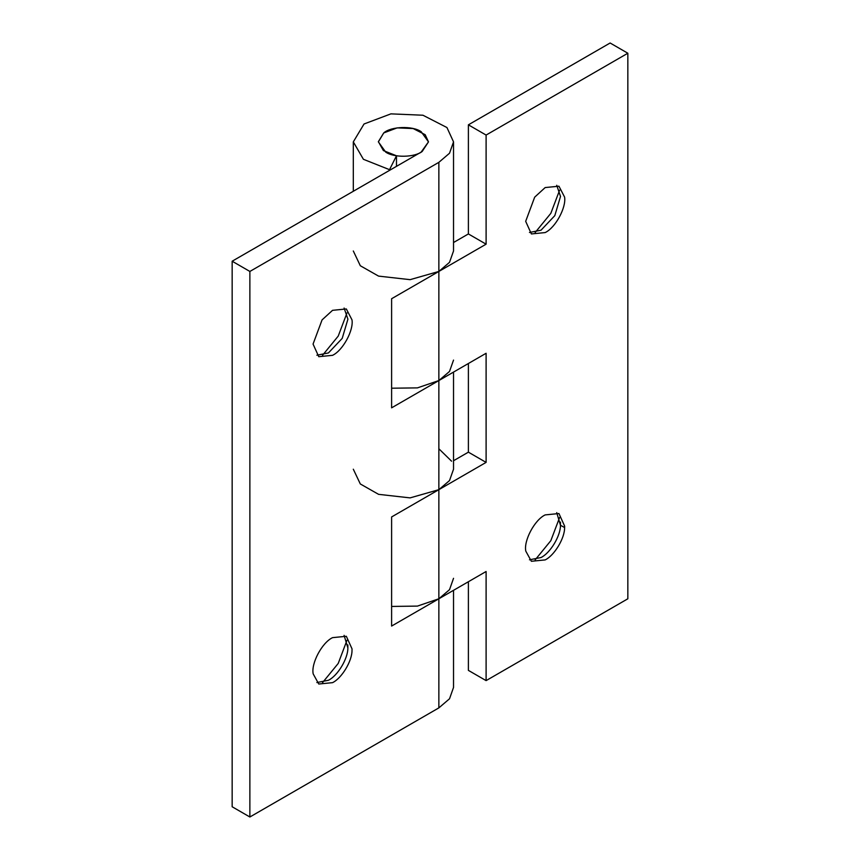 <?xml version="1.0" encoding="UTF-8"?>
<svg xmlns="http://www.w3.org/2000/svg" width="860" height="860" viewBox="0 0 860 860"><rect width="100%" height="100%" fill="white"/><g stroke="black" fill="none" stroke-linecap="round" stroke-linejoin="round"><path stroke-width="1.29" d="M383.743 132.934C390.762 126.463 412.348 125.528 421.142 131.655L428.484 141.878L422.185 151.468C414.724 157.455 394.084 157.95 385.71 152.112L378.368 141.878L383.743 132.934M556.721 185.287L560.516 196.435L554.808 215.645L541.026 230.19L529.47 232.479M564.59 197.09C566.407 207.453 555.485 227.739 545.165 232.576L531.383 233.941L525.675 221.332L534.683 197.155L545.165 187.566L558.946 186.201L564.59 197.09M559.613 190.167L550.83 213.345L535.146 232.544M529.47 559.817L541.026 557.527C550.12 553.152 560.591 536.092 560.473 525.266L564.611 527.545L564.654 526.159L558.946 513.538L545.165 514.904C534.522 519.891 523.546 540.897 525.804 551.153L531.383 561.279L545.165 559.914C554.291 555.528 564.773 538.371 564.611 527.545M560.462 522.106L560.473 525.266L556.721 512.614M535.146 559.871L550.83 540.682L559.613 517.505M453.532 242.52L468.388 233.941L486.104 244.175L438.858 271.448L410.08 279.661L378.572 276.114L360.318 265.751L353.31 250.991M468.388 233.941L468.388 124.829L486.104 135.063L486.104 244.175M468.388 363.511L468.388 452.166L453.532 460.734M468.388 452.166L486.104 462.39L486.104 353.277L438.858 380.561L417.433 387.881L391.612 388.215M353.31 469.216L360.318 483.965L378.572 494.339L410.08 497.886L438.858 489.673L486.104 462.39M451.575 461.186L438.858 448.759M468.388 581.736L468.388 670.381L486.104 680.615L486.104 571.502L438.858 598.786L417.433 606.096L391.612 606.44M468.388 124.829L610.127 43L627.843 53.234L627.843 598.786L486.104 680.615M627.843 53.234L486.104 135.063M344.108 308.031L347.913 319.189L342.205 338.388L328.423 352.944L316.867 355.223M351.987 319.845C353.804 330.197 342.882 350.482 332.551 355.331L318.77 356.696L313.062 344.075L322.07 319.898L332.551 310.32L346.333 308.955L351.987 319.845M346.999 312.911L338.227 336.099L322.543 355.287M316.867 682.561L328.423 680.271C337.55 675.885 348.031 658.728 347.87 647.913L344.108 635.357M332.551 682.657C341.689 678.271 352.17 661.114 352.009 650.3L352.041 648.902L346.333 636.282L332.551 637.647C321.919 642.646 310.944 663.64 313.19 673.896L318.77 684.022L332.551 682.657M347.87 647.913L347.859 644.925M322.543 682.614L338.227 663.425L346.999 640.249M453.532 360.103L449.522 371.445L438.858 380.561L391.612 407.833L391.612 298.721L438.858 271.448L449.522 262.332L453.532 250.991L453.532 141.878L449.522 153.23L438.858 162.336L249.873 271.448L232.157 261.214L421.142 152.112L428.484 141.878L425.184 134.708L413.176 128.559L397.169 127.871L383.732 132.934L378.368 141.674L383.41 150.586L396.481 155.778L389.526 169.678L363.404 159.293L353.31 141.878L364.038 123.99L390.913 113.864L422.937 115.229L446.942 127.538L453.532 141.878M453.532 372.09L453.532 469.216L449.522 480.557L438.858 489.673L391.612 516.946L391.612 626.058L438.858 598.786L449.522 589.67L453.532 578.318M453.532 590.304L453.532 687.43L449.522 698.782L438.858 707.887L249.873 817L232.157 806.766L232.157 261.214M249.873 817L249.873 271.448M396.481 166.346L396.481 155.778M389.526 170.355L389.526 169.678M438.858 162.336L438.858 707.887M353.31 191.275L353.31 141.878"/></g></svg>
